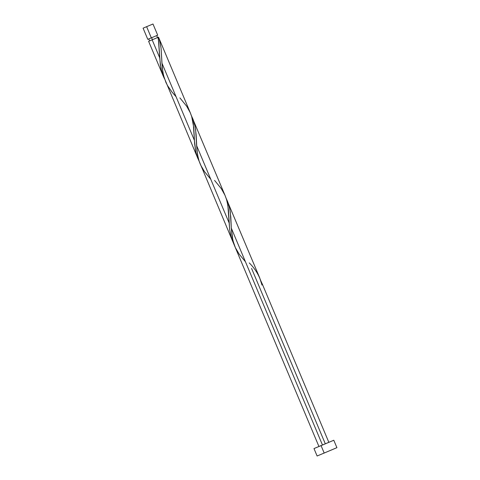 <?xml version="1.0" encoding="UTF-8"?>
<svg xmlns="http://www.w3.org/2000/svg" width="480" height="480" viewBox="0 0 480 480"><rect width="100%" height="100%" fill="white"/><g stroke="black" fill="none" stroke-linecap="round" stroke-linejoin="round"><path stroke-width="0.72" d="M148.356 39.096L157.686 35.178L152.988 24L146.628 26.682L151.326 37.86L155.856 35.94M143.088 28.164L147.786 39.342L151.326 37.86L146.628 26.682L143.088 28.164L152.988 24M150.066 40.71L152.442 39.72L151.608 37.74L152.442 39.72L158.52 37.158L159.924 41.7L161.064 48.072L161.934 63.102L194.406 140.346L193.272 123.378L191.892 117.126L190.194 112.53M313.986 448.572L317.112 456L324.186 453.042L336.912 447.678L333.792 440.25L321.066 445.62L324.186 453.042L321.066 445.62L313.986 448.572L333.792 440.25M261.852 284.994L262.554 284.7L260.874 280.932L262.554 284.7L261.99 284.94L259.512 277.428M227.448 201.132L229.17 206.256L230.304 212.07L231.306 228.126L230.808 217.146L229.878 209.442L227.868 202.188L226.194 198.42L259.824 278.148M245.442 261.75L239.118 254.088L235.35 247.59L232.902 240.534L231.306 228.126L322.476 445.014L231.306 228.126L232.224 237.264L233.826 243.744L232.338 240.456L230.766 235.59L229.638 229.458L227.844 205.182L226.578 199.638L224.88 195.042M158.424 39.852L157.938 37.41L152.16 39.84L159.726 57.84L158.424 39.852M158.52 37.158L190.47 113.172M191.502 115.896L225.156 195.678M192.762 118.62L194.484 123.744L195.618 129.564L196.62 145.614L229.092 222.858L196.62 145.614L197.538 154.752L199.146 161.232L232.596 241.098M179.886 97.884L186.672 106.23L190.314 112.794L191.634 116.286L193.764 127.536L194.598 143.364L195.618 151.026L196.524 154.686L199.146 161.244L197.4 157.29L195.804 151.896L194.406 140.346L161.934 63.102L162.858 72.24L164.46 78.72L163.23 76.074L160.83 67.992L159.726 57.84L152.16 39.84L148.62 41.322L157.05 37.77M148.62 41.322L163.23 76.074M157.134 37.734L158.502 37.164L157.326 37.662L157.938 37.41L158.634 41.16L160.308 64.734L161.844 72.174L197.916 158.586M251.562 268.398L325.302 443.808M214.572 180.396L221.358 188.736L224.994 195.306L226.314 198.798L227.31 202.428L228.45 210.042L229.674 229.752L231.21 237.198L232.44 240.72L318.936 446.49M152.4 39.726L150.492 40.524M176.07 96.732L172.068 92.136L167.706 85.884L165.978 82.566L163.53 75.51L162.288 67.95L161.082 48.228L159.666 40.728L158.502 37.17L149.724 40.848M319.176 446.376L328.506 442.452M327.006 443.094L319.512 446.25M317.154 455.982L336.858 447.696M336.468 447.858L333.252 449.202M318.252 455.508L317.52 455.82M262.554 284.7L261.99 284.94C259.962 276.666 255.72 269.322 249.258 262.908M210.756 179.244L204.438 171.576L200.664 165.078L199.272 161.622L198.216 158.022L196.968 150.456L196.122 134.634L195.198 126.93L193.188 119.676L191.508 115.908M157.53 37.572L156.696 35.592M262.08 283.518L328.842 442.332M149.61 40.902L148.776 38.922"/></g></svg>
